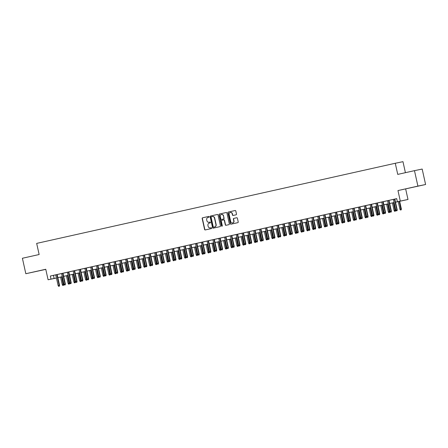 <?xml version="1.0" encoding="UTF-8"?>
<svg xmlns="http://www.w3.org/2000/svg" width="448" height="448" viewBox="0 0 448 448"><rect width="100%" height="100%" fill="white"/><g stroke="black" fill="none" stroke-linecap="round" stroke-linejoin="round"><path stroke-width="0.67" d="M209.177 216.77A0.437 0.409 -101.7 0 0 208.684 216.434L202.614 217.79A0.622 0.588 -101.7 0 0 202.177 218.523L204.596 229.449A0.622 0.588 -101.7 0 0 205.296 229.93L211.372 228.57A0.437 0.409 -101.7 0 0 211.68 228.054A0.437 0.409 -101.7 0 0 211.182 227.718L210.398 227.898A1.988 1.876 -101.7 0 1 208.141 226.363L207.939 225.45A1.988 1.876 -101.7 0 1 209.334 223.104L210.123 222.925A0.437 0.409 -101.7 0 0 210.426 222.41A0.437 0.409 -101.7 0 0 209.933 222.079L209.149 222.253A1.988 1.876 -101.7 0 1 206.886 220.718L206.685 219.811A1.988 1.876 -101.7 0 1 208.085 217.459L208.869 217.286A0.437 0.409 -101.7 0 0 209.177 216.77M412.563 187.337L419.009 185.931L412.563 187.337M35.622 271.561L42.062 270.155L35.622 271.561M236.046 214.81A0.622 0.588 -101.7 0 0 236.482 214.077L235.805 211.014A0.622 0.588 -101.7 0 0 235.094 210.532L228.351 212.038A0.622 0.588 -101.7 0 0 227.914 212.772L230.339 223.698A0.622 0.588 -101.7 0 0 231.045 224.174L237.787 222.667A0.622 0.588 -101.7 0 0 238.224 221.934L237.401 218.232A0.622 0.588 -101.7 0 0 236.695 217.75L233.811 218.4A0.622 0.588 -101.7 0 0 233.374 219.134L233.783 220.965A1.663 1.568 -101.7 0 1 232.59 222.936A1.663 1.568 -101.7 0 1 230.726 221.648L229.13 214.458A1.663 1.568 -101.7 0 1 230.322 212.492A1.663 1.568 -101.7 0 1 232.187 213.774L232.45 214.973A0.622 0.588 -101.7 0 0 233.15 215.454L236.046 214.81M414.478 170.654L422.173 169.053L425.6 184.509L417.906 186.11L414.478 170.654L397.74 174.395L395.276 163.268L36.669 243.398L39.138 254.526L22.4 258.261L25.827 273.717L45.763 269.259L48.093 279.77L51.005 279.121L50.322 276.03L396.698 198.632L397.387 201.723L407.994 199.472L395.506 202.216M417.906 186.11L397.97 190.562L400.299 201.074M218.03 214.984A0.622 0.588 -101.7 0 0 217.325 214.502L210.582 216.009A0.622 0.588 -101.7 0 0 210.146 216.742L212.565 227.668A0.622 0.588 -101.7 0 0 213.265 228.144L220.013 226.638A0.622 0.588 -101.7 0 0 220.45 225.904L218.03 214.984M219.47 214.026L226.212 212.52A0.622 0.588 -101.7 0 0 226.212 212.52A0.622 0.588 -101.7 0 1 226.918 212.996L229.337 223.916A0.622 0.588 -101.7 0 1 228.9 224.655L226.016 225.299A0.622 0.588 -101.7 0 0 226.016 225.299A0.622 0.588 -101.7 0 1 225.31 224.818L224.325 220.388A0.622 0.588 -101.7 0 0 223.619 219.912L221.71 220.338A0.622 0.588 -101.7 0 0 221.273 221.071L222.292 225.686A0.437 0.409 -101.7 0 1 221.984 226.201A0.437 0.409 -101.7 0 1 221.491 225.865L219.033 214.76A0.622 0.588 -101.7 0 1 219.47 214.026L226.268 212.509M25.827 273.717L45.791 269.377M62.989 273.23L54.449 275.128L55.742 274.848L58.128 285.6L59.175 285.365L56.79 274.607M70.846 283.601L70.263 283.73L71.053 283.556L70.818 282.761L71.193 282.682L68.807 271.925L70.101 271.639L66.091 272.53L67.385 272.25L69.77 282.996L70.818 282.761L68.432 272.003M73.209 270.939L75.594 281.697L77.017 281.383L74.626 270.62L75.925 270.34L68.813 271.947M79.027 269.64L81.413 280.398L82.835 280.084L80.45 269.321L81.749 269.041L79.033 269.646M84.851 268.335L87.237 279.093L88.659 278.785L86.274 268.022L87.567 267.736L84.851 268.346M94.13 278.398L93.548 278.527L94.343 278.354L94.102 277.558L94.478 277.48L92.092 266.717L93.391 266.437L89.376 267.327L90.675 267.042L93.055 277.794L94.102 277.558L91.717 266.801M96.494 265.737L98.879 276.494L100.302 276.181L97.916 265.418L99.21 265.138L92.098 266.745M105.778 275.794L105.196 275.929L105.986 275.755L105.745 274.96L106.12 274.882L103.734 264.118L105.034 263.838L101.018 264.723L102.318 264.443L104.698 275.19L105.745 274.96L103.365 264.202M113.966 261.856L103.74 264.141M117.421 273.196L116.838 273.325L117.628 273.151L117.393 272.356L117.762 272.278L115.377 261.514L116.676 261.234L112.661 262.125L113.96 261.839L116.34 272.591L117.393 272.356L115.007 261.598M127.025 258.922L118.485 260.82L119.778 260.54L122.164 271.292L123.211 271.057L120.826 260.299M132.843 257.622L130.127 258.222L131.426 257.936L133.806 268.688L134.854 268.453L132.468 257.695M137.245 256.631L139.63 267.389L141.053 267.075L138.667 256.312L139.961 256.032L132.849 257.639M143.063 255.332L145.449 266.084L146.871 265.776L144.486 255.013L145.785 254.733L143.069 255.338M148.887 254.027L151.273 264.785L152.695 264.471L150.31 253.714L151.603 253.428L148.887 254.038M158.172 264.09L157.59 264.219L158.379 264.046L158.138 263.25L158.514 263.172L156.128 252.409L157.427 252.129L153.412 253.019L154.711 252.734L157.091 263.486L158.138 263.25L155.758 252.493M160.53 251.429L162.915 262.186L164.338 261.873L161.952 251.11L163.246 250.83L156.134 252.437M169.814 261.486L169.232 261.615L170.022 261.447L169.786 260.652L170.156 260.574L167.77 249.81L169.07 249.525L165.054 250.415L166.354 250.135L168.734 260.882L169.786 260.652L167.401 249.894M178.002 247.548L167.776 249.833M181.457 258.888L180.874 259.017L181.664 258.843L181.429 258.048L181.804 257.97L179.413 247.206L180.712 246.926L176.697 247.817L177.996 247.531L180.382 258.283L181.429 258.048L179.043 247.29M189.638 244.922L192.024 255.679L193.446 255.366L191.061 244.608L192.354 244.322L182.521 246.512L183.82 246.232L186.2 256.978L187.247 256.749L184.862 245.991M196.879 243.314L194.163 243.914L195.462 243.628L197.842 254.38L198.89 254.145L196.51 243.387M201.281 242.323L203.666 253.081L205.089 252.767L202.703 242.004L203.997 241.724L196.885 243.331M210.566 252.381L209.983 252.51L210.773 252.342L210.538 251.546L210.907 251.468L208.522 240.705L209.821 240.419L205.806 241.31L207.105 241.03L209.485 251.776L210.538 251.546L208.152 240.789M212.923 239.719L215.309 250.477L216.731 250.163L214.346 239.4L215.639 239.12L212.923 239.725M222.208 249.782L221.626 249.911L222.415 249.738L222.18 248.942L222.55 248.864L220.164 238.101L221.463 237.821L217.448 238.711L218.747 238.426L221.133 249.178L222.18 248.942L219.794 238.185M224.566 237.121L226.951 247.878L228.374 247.565L225.988 236.802L227.287 236.522L220.17 238.123M233.85 247.178L233.268 247.307L234.058 247.134L233.822 246.338L234.198 246.266L231.812 235.502L233.106 235.217L229.09 236.107L230.39 235.827L232.775 246.574L233.822 246.338L231.437 235.581M242.038 233.24L231.812 235.525M245.493 244.58L244.91 244.709L245.7 244.535L245.465 243.74L245.84 243.662L243.454 232.898L244.748 232.618L240.738 233.503L242.032 233.223L244.418 243.975L245.465 243.74L243.079 232.982M253.674 230.614L256.06 241.371L257.482 241.058L255.097 230.294L256.39 230.014L246.557 232.204L247.856 231.924L250.236 242.67L251.283 242.441L248.903 231.683M265.317 228.015L267.702 238.773L269.125 238.459L266.739 227.696L268.033 227.416L258.199 229.606L259.498 229.32L261.878 240.072L262.931 239.837L260.546 229.079M274.602 238.073L274.019 238.202L274.809 238.028L274.574 237.233L274.943 237.16L272.558 226.397L273.857 226.111L269.842 227.002L271.141 226.722L273.526 237.468L274.574 237.233L272.188 226.475M276.959 225.411L279.345 236.169L280.767 235.855L278.382 225.092L279.681 224.812L272.563 226.419M286.244 235.474L285.662 235.603L286.451 235.43L286.216 234.634L286.591 234.556L284.206 223.793L285.499 223.513L281.49 224.398L282.783 224.118L285.169 234.87L286.216 234.634L283.83 223.877M288.602 222.807L290.987 233.565L292.41 233.257L290.024 222.494L291.323 222.208L284.206 223.815M297.886 232.87L297.304 232.999L298.094 232.826L297.858 232.03L298.234 231.952L295.848 221.189L297.142 220.909L293.132 221.799L294.426 221.519L296.811 232.266L297.858 232.03L295.473 221.273M306.074 218.932L295.854 221.217M309.529 230.266L308.946 230.401L309.736 230.227L309.501 229.432L309.876 229.354L307.49 218.59L308.784 218.31L304.774 219.195L306.068 218.915L308.454 229.667L309.501 229.432L307.115 218.674M317.716 216.328L310.593 217.896L311.892 217.616L314.272 228.362L315.325 228.127L312.939 217.37M321.171 227.668L320.589 227.797L321.378 227.623L321.143 226.828L321.518 226.75L319.133 215.986L320.426 215.706L316.417 216.597L317.71 216.311L320.096 227.063L321.143 226.828L318.758 216.07M329.353 213.702L331.738 224.459L333.161 224.151L330.775 213.388L332.074 213.102L322.235 215.292L323.534 215.012L325.92 225.764L326.967 225.529L324.582 214.771M340.995 211.103L343.381 221.861L344.803 221.547L342.418 210.784L343.717 210.504L333.883 212.694L335.177 212.414L337.562 223.16L338.61 222.925L336.224 212.167M350.28 221.161L349.698 221.295L350.487 221.122L350.252 220.326L350.627 220.248L348.242 209.485L349.535 209.205L345.526 210.09L346.819 209.81L349.205 220.562L350.252 220.326L347.866 209.569M352.638 208.499L355.023 219.257L356.446 218.949L354.06 208.186L355.359 207.9L348.247 209.507M361.922 218.562L361.34 218.691L362.13 218.518L361.894 217.722L362.27 217.644L359.884 206.881L361.178 206.601L357.168 207.491L358.462 207.206L360.847 217.958L361.894 217.722L359.509 206.965M364.286 205.901L366.666 216.658L368.088 216.345L365.702 205.582L367.002 205.302L359.89 206.909M373.565 215.958L372.982 216.093L373.772 215.919L373.537 215.124L373.912 215.046L371.526 204.282L372.82 203.997L368.81 204.887L370.104 204.607L372.49 215.354L373.537 215.124L371.151 204.366M381.752 202.02L371.532 204.305M385.207 213.36L384.625 213.489L385.414 213.315L385.179 212.52L385.554 212.442L383.169 201.678L384.468 201.398L380.453 202.289L381.752 202.003L384.132 212.755L385.179 212.52L382.794 201.762M393.389 199.394L395.774 210.151L397.197 209.843L394.811 199.08L396.11 198.794L386.277 200.984L387.57 200.704L389.956 211.456L391.003 211.221L388.618 200.463M50.322 276.03L55.748 274.865M62.989 273.246L67.39 272.261M74.631 270.642L79.033 269.662M80.455 269.343L84.857 268.363M86.279 268.044L90.675 267.058M97.922 265.44L102.318 264.46M115.382 261.542L119.784 260.557M127.025 258.938L131.426 257.953M138.673 256.334L143.069 255.354M144.491 255.035L148.893 254.055M150.315 253.736L154.711 252.75M161.958 251.132L166.359 250.152M179.418 247.229L183.82 246.249M191.066 244.63L195.462 243.645M202.709 242.026L207.105 241.046M208.527 240.727L212.929 239.742M214.351 239.428L218.753 238.442M225.994 236.824L230.395 235.844M243.46 232.921L247.856 231.941M255.102 230.322L259.498 229.337M266.745 227.718L271.146 226.738M278.387 225.12L282.789 224.134M290.03 222.516L294.431 221.53M307.496 218.613L311.898 217.633M319.138 216.014L323.54 215.029M330.781 213.41L335.182 212.425M342.423 210.806L346.825 209.826M354.066 208.208L358.467 207.222M365.708 205.604L370.11 204.624M383.174 201.701L387.576 200.721M394.817 199.102L396.71 198.677M405.412 172.682L402.97 161.666L395.276 163.268M397.97 190.562L425.6 184.509M405.664 188.966L407.994 199.472M58.688 277.474L57.87 277.704L58.699 277.519M56.448 278.023L48.093 279.77M395.5 202.194L397.387 201.723M51.005 279.121L56.431 277.956M62.261 276.679L57.859 277.659L62.255 276.657M63.678 276.338L68.074 275.352M69.496 275.038L73.898 274.053L69.502 275.061M75.32 273.734L79.722 272.754M81.138 272.434L85.54 271.454L81.144 272.457M86.962 271.135L91.364 270.15M92.781 269.836L97.182 268.85M98.605 268.531L103.006 267.551M104.429 267.232L108.825 266.246M110.247 265.933L114.649 264.947M116.071 264.628L120.467 263.648M126.297 262.366L121.895 263.351L126.291 262.349M127.714 262.03L132.115 261.044M133.532 260.73L137.934 259.745L133.538 260.747M139.356 259.426L143.758 258.446M145.174 258.126L149.576 257.141L145.18 258.149M150.998 256.827L155.4 255.842M156.822 255.522L161.218 254.542M162.641 254.223L167.042 253.243M168.465 252.924L172.861 251.938M174.283 251.625L178.685 250.639M180.107 250.32L184.509 249.34M190.333 248.058L185.931 249.043L190.327 248.035M191.75 247.722L196.151 246.736M197.568 246.417L201.97 245.437L197.574 246.439M203.392 245.118L207.794 244.138M209.216 243.818L213.612 242.833L209.216 243.841M215.034 242.519L219.436 241.534M220.858 241.214L225.26 240.234M226.677 239.915L231.078 238.93M232.501 238.616L236.902 237.63M238.319 237.311L242.721 236.331M244.143 236.012L248.545 235.032M254.369 233.75L249.967 234.735L254.363 233.727M255.786 233.414L260.187 232.428M261.61 232.109L266.006 231.129L261.61 232.131M267.428 230.81L271.83 229.824M273.252 229.51L277.654 228.525L273.258 229.533M279.07 228.206L283.472 227.226M284.894 226.906L289.296 225.926L284.9 226.929M290.713 225.607L295.114 224.622M296.537 224.308L300.938 223.322M302.355 223.003L306.757 222.023M308.179 221.704L312.581 220.718M318.405 219.442L314.003 220.427L318.399 219.419M319.822 219.106L324.223 218.12M325.646 217.801L330.047 216.821L325.651 217.823M331.464 216.502L335.866 215.516M337.288 215.202L341.69 214.217L337.294 215.225M343.106 213.898L347.508 212.918M348.93 212.598L353.332 211.618L348.936 212.621M354.754 211.299L359.15 210.314M360.573 210L364.974 209.014M366.397 208.695L370.793 207.715M372.215 207.396L376.617 206.41M378.039 206.097L382.441 205.111M383.858 204.792L388.259 203.812M394.089 202.53L389.687 203.515L394.083 202.513M55.58 278.169L56.442 277.99L55.58 278.169M388.265 203.834L383.863 204.814M382.441 205.134L378.045 206.119M376.622 206.433L372.221 207.418M370.798 207.732L366.397 208.718M364.98 209.037L360.578 210.017M359.156 210.336L354.754 211.322M347.514 212.94L343.112 213.92M335.871 215.538L331.47 216.524M324.229 218.142L319.827 219.122M312.586 220.741L308.185 221.726M306.762 222.046L302.361 223.026M300.944 223.345L296.542 224.325M295.12 224.644L290.718 225.63M283.478 227.248L279.076 228.228M271.835 229.846L267.434 230.832M260.193 232.45L255.791 233.43M248.55 235.049L244.149 236.034M242.726 236.354L238.325 237.334M236.902 237.653L232.506 238.638M231.084 238.952L226.682 239.938M225.26 240.257L220.864 241.237M219.442 241.556L215.04 242.536M207.799 244.154L203.398 245.14M196.157 246.758L191.755 247.744M184.509 249.362L180.113 250.342M178.69 250.662L174.289 251.642M172.866 251.961L168.47 252.946M167.048 253.26L162.646 254.246M161.224 254.565L156.822 255.545M155.406 255.864L151.004 256.85M143.763 258.468L139.362 259.448M132.115 261.066L127.719 262.052M120.473 263.67L116.077 264.65M114.654 264.97L110.253 265.955M108.83 266.269L104.429 267.254M103.012 267.574L98.61 268.554M97.188 268.873L92.786 269.853M91.37 270.172L86.968 271.158M79.722 272.776L75.326 273.756M68.079 275.374L63.678 276.36M53.441 275.38L54.124 278.471M209.983 222.068L209.356 222.208M211.232 227.713L210.605 227.853M208.729 216.429L202.821 217.745A0.622 0.588 -101.7 0 0 202.384 218.484L204.803 229.404A0.622 0.588 -101.7 0 0 205.453 229.891M217.381 214.491L210.79 215.964A0.622 0.588 -101.7 0 0 210.353 216.703L212.772 227.623A0.622 0.588 -101.7 0 0 213.422 228.11M211.4 216.72A0.437 0.409 -101.7 0 0 211.092 217.235L213.22 226.822A0.437 0.409 -101.7 0 0 213.713 227.153L214.542 226.968A1.988 1.876 -101.7 0 0 215.942 224.622L214.486 218.064A1.988 1.876 -101.7 0 0 212.229 216.535L211.4 216.72M212.279 216.524L212.436 216.49A1.988 1.876 -101.7 0 1 214.693 218.025L216.149 224.577A1.988 1.876 -101.7 0 1 214.749 226.929L213.92 227.114A0.437 0.409 -101.7 0 0 213.92 227.114L213.713 227.153M223.838 219.867L223.832 219.867A0.622 0.588 -101.7 0 0 223.832 219.867A0.622 0.588 -101.7 0 1 224.538 220.343L225.518 224.773A0.622 0.588 -101.7 0 0 226.167 225.266M219.677 213.982A0.622 0.588 -101.7 0 0 219.24 214.715L221.698 225.82A0.437 0.409 -101.7 0 0 222.085 226.162M223.311 215.79A1.663 1.568 -101.7 0 0 221.441 214.508A1.663 1.568 -101.7 0 0 220.254 216.474L220.814 219.01A0.622 0.588 -101.7 0 0 221.514 219.492A0.622 0.588 -101.7 0 0 221.519 219.486L223.434 219.061A0.622 0.588 -101.7 0 0 223.871 218.327L223.518 215.751A1.663 1.568 -101.7 0 0 221.547 214.491M221.71 219.447A0.622 0.588 -101.7 0 0 221.726 219.447L223.642 219.016A0.622 0.588 -101.7 0 0 224.078 218.282L223.871 218.327M223.518 215.751L224.078 218.282M230.423 212.475A1.663 1.568 -101.7 0 1 232.394 213.735L232.663 214.934A0.622 0.588 -101.7 0 0 233.307 215.421M232.697 222.914A1.663 1.568 -101.7 0 0 233.99 220.926L233.783 220.965M236.757 217.745L234.018 218.355A0.622 0.588 -101.7 0 0 233.582 219.089L233.99 220.926M235.155 210.521L228.564 211.994A0.622 0.588 -101.7 0 0 228.127 212.727L230.546 223.653A0.622 0.588 -101.7 0 0 231.196 224.14M62.782 285.466L63.571 285.292L62.782 285.466L62.289 284.732L63.711 284.424L62.003 276.735M63.364 285.337L61.634 276.819M62.289 284.732L60.581 277.049M63.711 284.424L63.571 285.292M59.203 286.205L58.621 286.334L59.41 286.16L59.175 285.365L59.55 285.286L57.165 274.523M59.41 286.16L59.55 285.286M58.128 285.6L58.621 286.334M68.6 284.166L69.39 283.993L68.6 284.166L68.107 283.433L69.53 283.119L67.827 275.43M69.182 284.038L67.452 275.514M68.107 283.433L66.405 275.75M69.53 283.119L69.39 283.993M74.424 282.867L75.214 282.694L74.424 282.867L73.931 282.134L75.354 281.82L73.646 274.131M75.006 282.738L73.276 274.215M73.931 282.134L72.229 274.45M75.354 281.82L75.214 282.694M80.248 281.568L81.038 281.394L80.248 281.568L79.75 280.829L81.172 280.521L79.47 272.832M80.825 281.434L79.094 272.916M79.75 280.829L78.047 273.151M81.172 280.521L81.038 281.394M86.066 280.263L86.856 280.09L86.066 280.263L85.574 279.53L86.996 279.216L85.288 271.533M86.649 280.134L84.918 271.611M85.574 279.53L83.871 271.846M86.996 279.216L86.856 280.09M65.027 284.9L64.445 285.034L65.234 284.861L64.999 284.066L63.946 284.295L61.566 273.543M62.614 273.308L64.999 284.066L65.369 283.987L62.983 273.224M65.234 284.861L65.369 283.987M63.946 284.295L64.445 285.034M71.053 283.556L71.193 282.682M69.77 282.996L70.263 283.73M76.67 282.302L76.087 282.43L76.877 282.257L74.256 270.704M76.877 282.257L77.017 281.383M75.594 281.697L76.087 282.43M82.488 280.997L81.906 281.131L82.695 280.958L80.074 269.405M82.695 280.958L82.835 280.084M81.413 280.398L81.906 281.131M91.89 278.964L92.68 278.79L91.89 278.964L91.392 278.23L92.814 277.917L91.112 270.228M92.473 278.835L90.737 270.312M91.392 278.23L89.69 270.547M92.814 277.917L92.68 278.79M88.312 279.698L87.73 279.826L88.519 279.653L85.898 268.106M88.519 279.653L88.659 278.785M87.237 279.093L87.73 279.826M97.709 277.665L98.498 277.491L97.709 277.665L97.216 276.931L98.638 276.618L96.936 268.929M98.291 277.53L96.561 269.013M97.216 276.931L95.514 269.248M98.638 276.618L98.498 277.491M94.343 278.354L94.478 277.48M93.055 277.794L93.548 278.527M103.533 276.36L104.322 276.186L103.533 276.36L103.04 275.626L104.457 275.318L102.754 267.63M104.115 276.231L102.379 267.714M103.04 275.626L101.332 267.943M104.457 275.318L104.322 276.186M99.954 277.099L99.372 277.228L100.162 277.054L97.541 265.502M100.162 277.054L100.302 276.181M98.879 276.494L99.372 277.228M109.351 275.061L110.141 274.887L109.351 275.061L108.858 274.327L110.281 274.014L108.578 266.325M109.934 274.932L108.203 266.409M108.858 274.327L107.156 266.644M110.281 274.014L110.141 274.887M105.986 275.755L106.12 274.882M104.698 275.19L105.196 275.929M115.175 273.762L115.965 273.588L115.175 273.762L114.682 273.028L116.105 272.714L114.397 265.026M115.758 273.633L114.027 265.11M114.682 273.028L112.974 265.345M116.105 272.714L115.965 273.588M111.597 274.495L111.014 274.624L111.804 274.45L111.569 273.655L110.522 273.89L108.136 263.133M109.183 262.898L111.569 273.655L111.944 273.577L109.558 262.819M111.804 274.45L111.944 273.577M110.522 273.89L111.014 274.624M120.994 272.462L121.789 272.289L120.994 272.462L120.501 271.723L121.923 271.415L120.221 263.726M121.576 272.328L119.846 263.81M120.501 271.723L118.798 264.046M121.923 271.415L121.789 272.289M117.628 273.151L117.762 272.278M116.34 272.591L116.838 273.325M126.818 271.158L127.607 270.984L126.818 271.158L126.325 270.424L127.747 270.11L126.039 262.427M127.4 271.029L125.67 262.506M126.325 270.424L124.622 262.741M127.747 270.11L127.607 270.984M123.239 271.897L122.657 272.026L123.446 271.852L123.211 271.057L123.586 270.978L121.201 260.215M123.446 271.852L123.586 270.978M122.164 271.292L122.657 272.026M132.642 269.858L133.431 269.685L132.642 269.858L132.143 269.125L133.566 268.811L131.863 261.122M133.218 269.73L131.488 261.206M132.143 269.125L130.441 261.442M133.566 268.811L133.431 269.685M129.063 270.592L128.481 270.721L129.27 270.553L129.035 269.758L127.988 269.987L125.602 259.23M126.65 259L129.035 269.758L129.41 269.679L127.019 258.916M129.27 270.553L129.41 269.679M127.988 269.987L128.481 270.721M138.46 268.559L139.25 268.386L138.46 268.559L137.967 267.826L139.39 267.512L137.682 259.823M139.042 268.43L137.312 259.907M137.967 267.826L136.265 260.142M139.39 267.512L139.25 268.386M134.882 269.293L134.299 269.422L135.089 269.248L134.854 268.453L135.229 268.374L132.843 257.611M135.089 269.248L135.229 268.374M133.806 268.688L134.299 269.422M144.284 267.254L145.074 267.086L144.284 267.254L143.786 266.521L145.208 266.213L143.506 258.524M144.866 267.126L143.13 258.608M143.786 266.521L142.083 258.838M145.208 266.213L145.074 267.086M140.706 267.994L140.123 268.122L140.913 267.949L138.292 256.396M140.913 267.949L141.053 267.075M139.63 267.389L140.123 268.122M150.102 265.955L150.892 265.782L150.102 265.955L149.61 265.222L151.032 264.908L149.33 257.219M150.685 265.826L148.954 257.303M149.61 265.222L147.907 257.538M151.032 264.908L150.892 265.782M146.524 266.689L145.947 266.823L146.737 266.65L144.116 255.097M146.737 266.65L146.871 265.776M145.449 266.084L145.947 266.823M155.926 264.656L156.716 264.482L155.926 264.656L155.434 263.922L156.85 263.609L155.148 255.92M156.509 264.527L154.773 256.004M155.434 263.922L153.726 256.239M156.85 263.609L156.716 264.482M152.348 265.39L151.766 265.518L152.555 265.345L149.934 253.792M152.555 265.345L152.695 264.471M151.273 264.785L151.766 265.518M161.745 263.357L162.534 263.183L161.745 263.357L161.252 262.618L162.674 262.31L160.972 254.621M162.327 263.222L160.597 254.705M161.252 262.618L159.55 254.94M162.674 262.31L162.534 263.183M158.379 264.046L158.514 263.172M157.091 263.486L157.59 264.219M167.569 262.052L168.358 261.878L167.569 262.052L167.076 261.318L168.498 261.005L166.79 253.322M168.151 261.923L166.421 253.4M167.076 261.318L165.368 253.635M168.498 261.005L168.358 261.878M163.99 262.791L163.408 262.92L164.198 262.746L161.577 251.194M164.198 262.746L164.338 261.873M162.915 262.186L163.408 262.92M173.387 260.753L174.182 260.579L173.387 260.753L172.894 260.019L174.317 259.706L172.614 252.017M173.97 260.624L172.239 252.101M172.894 260.019L171.192 252.336M174.317 259.706L174.182 260.579M170.022 261.447L170.156 260.574M168.734 260.882L169.232 261.615M179.211 259.454L180.001 259.28L179.211 259.454L178.718 258.72L180.141 258.406L178.433 250.718M179.794 259.325L178.063 250.802M178.718 258.72L177.016 251.037M180.141 258.406L180.001 259.28M175.633 260.187L175.05 260.316L175.84 260.142L175.605 259.347L174.558 259.582L172.172 248.825M173.219 248.59L175.605 259.347L175.98 259.269L173.594 248.506M175.84 260.142L175.98 259.269M174.558 259.582L175.05 260.316M185.035 258.149L185.825 257.981L185.035 258.149L184.537 257.415L185.959 257.107L184.257 249.418M185.618 258.02L183.882 249.502M184.537 257.415L182.834 249.732M185.959 257.107L185.825 257.981M181.664 258.843L181.804 257.97M180.382 258.283L180.874 259.017M190.854 256.85L191.643 256.676L190.854 256.85L190.361 256.116L191.783 255.802L190.075 248.114M191.436 256.721L189.706 248.198M190.361 256.116L188.658 248.433M191.783 255.802L191.643 256.676M187.275 257.583L186.693 257.718L187.488 257.544L187.247 256.749L187.622 256.67L185.237 245.907M187.488 257.544L187.622 256.67M186.2 256.978L186.693 257.718M196.678 255.55L197.467 255.377L196.678 255.55L196.179 254.817L197.602 254.503L195.899 246.814M197.26 255.422L195.524 246.898M196.179 254.817L194.477 247.134M197.602 254.503L197.467 255.377M193.099 256.284L192.517 256.413L193.306 256.239L190.686 244.686M193.306 256.239L193.446 255.366M192.024 255.679L192.517 256.413M202.496 254.251L203.286 254.078L202.496 254.251L202.003 253.512L203.426 253.204L201.723 245.515M203.078 254.117L201.348 245.599M202.003 253.512L200.301 245.834M203.426 253.204L203.286 254.078M198.918 254.985L198.341 255.114L199.13 254.94L198.89 254.145L199.265 254.066L196.879 243.303M199.13 254.94L199.265 254.066M197.842 254.38L198.341 255.114M208.32 252.946L209.11 252.773L208.32 252.946L207.827 252.213L209.244 251.899L207.542 244.216M208.902 252.818L207.172 244.3M207.827 252.213L206.119 244.53M209.244 251.899L209.11 252.773M214.138 251.647L214.928 251.474L214.138 251.647L213.646 250.914L215.068 250.6L213.366 242.911M214.721 251.518L212.99 242.995M213.646 250.914L211.943 243.23M215.068 250.6L214.928 251.474M219.962 250.348L220.752 250.174L219.962 250.348L219.47 249.614L220.892 249.301L219.184 241.612M220.545 250.219L218.814 241.696M219.47 249.614L217.767 241.931M220.892 249.301L220.752 250.174M204.742 253.686L204.159 253.814L204.949 253.641L202.328 242.088M204.949 253.641L205.089 252.767M203.666 253.081L204.159 253.814M210.773 252.342L210.907 251.468M209.485 251.776L209.983 252.51M216.384 251.082L215.802 251.21L216.591 251.037L213.97 239.484M216.591 251.037L216.731 250.163M215.309 250.477L215.802 251.21M225.781 249.043L226.576 248.875L225.781 249.043L225.288 248.31L226.71 248.002L225.008 240.313M226.363 248.914L224.633 240.397M225.288 248.31L223.586 240.626M226.71 248.002L226.576 248.875M222.415 249.738L222.55 248.864M221.133 249.178L221.626 249.911M231.605 247.744L232.394 247.57L231.605 247.744L231.112 247.01L232.534 246.697L230.826 239.008M232.187 247.615L230.457 239.092M231.112 247.01L229.41 239.327M232.534 246.697L232.394 247.57M228.026 248.478L227.444 248.612L228.234 248.438L225.613 236.886M228.234 248.438L228.374 247.565M226.951 247.878L227.444 248.612M237.429 246.445L238.218 246.271L237.429 246.445L236.93 245.711L238.353 245.398L236.65 237.709M238.011 246.316L236.275 237.793M236.93 245.711L235.228 238.028M238.353 245.398L238.218 246.271M234.058 247.134L234.198 246.266M232.775 246.574L233.268 247.307M243.247 245.146L244.037 244.972L243.247 245.146L242.754 244.412L244.177 244.098L242.469 236.41M243.83 245.011L242.099 236.494M242.754 244.412L241.052 236.729M244.177 244.098L244.037 244.972M239.669 245.879L239.086 246.008L239.882 245.834L239.641 245.039L238.594 245.274L236.208 234.517M237.255 234.282L239.641 245.039L240.016 244.961L237.63 234.198M239.882 245.834L240.016 244.961M238.594 245.274L239.086 246.008M249.071 243.841L249.861 243.667L249.071 243.841L248.573 243.107L249.995 242.799L248.293 235.11M249.654 243.712L247.918 235.194M248.573 243.107L246.87 235.424M249.995 242.799L249.861 243.667M245.7 244.535L245.84 243.662M244.418 243.975L244.91 244.709M254.89 242.542L255.679 242.368L254.89 242.542L254.397 241.808L255.819 241.494L254.117 233.806M255.472 242.413L253.742 233.89M254.397 241.808L252.694 234.125M255.819 241.494L255.679 242.368M251.311 243.275L250.734 243.404L251.524 243.236L251.283 242.441L251.658 242.362L249.273 231.599M251.524 243.236L251.658 242.362M250.236 242.67L250.734 243.404M260.714 241.242L261.503 241.069L260.714 241.242L260.221 240.509L261.643 240.195L259.935 232.506M261.296 241.114L259.566 232.59M260.221 240.509L258.513 232.826M261.643 240.195L261.503 241.069M257.135 241.976L256.553 242.105L257.342 241.931L254.722 230.378M257.342 241.931L257.482 241.058M256.06 241.371L256.553 242.105M266.532 239.938L267.322 239.77L266.532 239.938L266.039 239.204L267.462 238.896L265.759 231.207M267.114 239.809L265.384 231.291M266.039 239.204L264.337 231.521M267.462 238.896L267.322 239.77M262.959 240.677L262.377 240.806L263.166 240.632L262.931 239.837L263.301 239.758L260.915 228.995M263.166 240.632L263.301 239.758M261.878 240.072L262.377 240.806M272.356 238.638L273.146 238.465L272.356 238.638L271.863 237.905L273.286 237.591L271.578 229.902M272.938 238.51L271.208 229.986M271.863 237.905L270.161 230.222M273.286 237.591L273.146 238.465M268.778 239.372L268.195 239.506L268.985 239.333L266.364 227.78M268.985 239.333L269.125 238.459M267.702 238.773L268.195 239.506M278.174 237.339L278.97 237.166L278.174 237.339L277.682 236.606L279.104 236.292L277.402 228.603M278.757 237.21L277.026 228.687M277.682 236.606L275.979 228.922M279.104 236.292L278.97 237.166M274.809 238.028L274.943 237.16M273.526 237.468L274.019 238.202M283.998 236.04L284.788 235.866L283.998 236.04L283.506 235.306L284.928 234.993L283.22 227.304M284.581 235.906L282.85 227.388M283.506 235.306L281.803 227.623M284.928 234.993L284.788 235.866M280.42 236.774L279.838 236.902L280.627 236.729L278.006 225.176M280.627 236.729L280.767 235.855M279.345 236.169L279.838 236.902M289.822 234.735L290.612 234.562L289.822 234.735L289.324 234.002L290.746 233.694L289.044 226.005M290.405 234.606L288.669 226.089M289.324 234.002L287.622 226.318M290.746 233.694L290.612 234.562M286.451 235.43L286.591 234.556M285.169 234.87L285.662 235.603M295.641 233.436L296.43 233.262L295.641 233.436L295.148 232.702L296.57 232.389L294.868 224.7M296.223 233.307L294.493 224.784M295.148 232.702L293.446 225.019M296.57 232.389L296.43 233.262M292.062 234.17L291.48 234.304L292.275 234.13L289.649 222.578M292.275 234.13L292.41 233.257M290.987 233.565L291.48 234.304M301.465 232.137L302.254 231.963L301.465 232.137L300.966 231.403L302.389 231.09L300.686 223.401M302.047 232.008L300.311 223.485M300.966 231.403L299.264 223.72M302.389 231.09L302.254 231.963M298.094 232.826L298.234 231.952M296.811 232.266L297.304 232.999M307.283 230.838L308.073 230.664L307.283 230.838L306.79 230.098L308.213 229.79L306.51 222.102M307.866 230.703L306.135 222.186M306.79 230.098L305.088 222.415M308.213 229.79L308.073 230.664M303.71 231.571L303.128 231.7L303.918 231.526L303.677 230.731L302.63 230.966L300.244 220.209M301.297 219.974L303.677 230.731L304.052 230.653L301.666 219.89M303.918 231.526L304.052 230.653M302.63 230.966L303.128 231.7M313.107 229.533L313.897 229.359L313.107 229.533L312.614 228.799L314.037 228.486L312.329 220.802M313.69 229.404L311.959 220.881M312.614 228.799L310.906 221.116M314.037 228.486L313.897 229.359M309.736 230.227L309.876 229.354M308.454 229.667L308.946 230.401M318.926 228.234L319.715 228.06L318.926 228.234L318.433 227.5L319.855 227.186L318.153 219.498M319.508 228.105L317.778 219.582M318.433 227.5L316.73 219.817M319.855 227.186L319.715 228.06M315.353 228.967L314.77 229.096L315.56 228.922L315.325 228.127L315.694 228.054L313.309 217.291M315.56 228.922L315.694 228.054M314.272 228.362L314.77 229.096M324.75 226.934L325.539 226.761L324.75 226.934L324.257 226.201L325.679 225.887L323.971 218.198M325.332 226.8L323.602 218.282M324.257 226.201L322.554 218.518M325.679 225.887L325.539 226.761M321.378 227.623L321.518 226.75M320.096 227.063L320.589 227.797M330.568 225.63L331.363 225.456L330.568 225.63L330.075 224.896L331.498 224.588L329.795 216.899M331.15 225.501L329.42 216.983M330.075 224.896L328.373 217.213M331.498 224.588L331.363 225.456M326.995 226.369L326.413 226.498L327.202 226.324L326.967 225.529L327.342 225.45L324.951 214.687M327.202 226.324L327.342 225.45M325.92 225.764L326.413 226.498M336.392 224.33L337.182 224.157L336.392 224.33L335.899 223.597L337.322 223.283L335.614 215.594M336.974 224.202L335.244 215.678M335.899 223.597L334.197 215.914M337.322 223.283L337.182 224.157M332.814 225.064L332.231 225.198L333.021 225.025L330.4 213.472M333.021 225.025L333.161 224.151M331.738 224.459L332.231 225.198M342.216 223.031L343.006 222.858L342.216 223.031L341.718 222.298L343.14 221.984L341.438 214.295M342.798 222.902L341.062 214.379M341.718 222.298L340.015 214.614M343.14 221.984L343.006 222.858M338.638 223.765L338.055 223.894L338.845 223.72L338.61 222.925L338.985 222.846L336.599 212.083M338.845 223.72L338.985 222.846M337.562 223.16L338.055 223.894M348.034 221.732L348.824 221.558L348.034 221.732L347.542 220.993L348.964 220.685L347.262 212.996M348.617 221.598L346.886 213.08M347.542 220.993L345.839 213.315M348.964 220.685L348.824 221.558M344.456 222.466L343.874 222.594L344.669 222.421L342.042 210.868M344.669 222.421L344.803 221.547M343.381 221.861L343.874 222.594M353.858 220.427L354.648 220.254L353.858 220.427L353.36 219.694L354.782 219.38L353.08 211.697M354.441 220.298L352.705 211.775M353.36 219.694L351.658 212.01M354.782 219.38L354.648 220.254M350.487 221.122L350.627 220.248M349.205 220.562L349.698 221.295M359.677 219.128L360.466 218.954L359.677 219.128L359.184 218.394L360.606 218.081L358.904 210.392M360.259 218.999L358.529 210.476M359.184 218.394L357.482 210.711M360.606 218.081L360.466 218.954M356.104 219.862L355.522 219.99L356.311 219.817L353.69 208.27M356.311 219.817L356.446 218.949M355.023 219.257L355.522 219.99M365.501 217.829L366.29 217.655L365.501 217.829L365.008 217.095L366.43 216.782L364.722 209.093M366.083 217.694L364.353 209.177M365.008 217.095L363.3 209.412M366.43 216.782L366.29 217.655M362.13 218.518L362.27 217.644M360.847 217.958L361.34 218.691M371.319 216.524L372.109 216.35L371.319 216.524L370.826 215.79L372.249 215.482L370.546 207.794M371.902 216.395L370.171 207.878M370.826 215.79L369.124 208.107M372.249 215.482L372.109 216.35M367.746 217.263L367.164 217.392L367.954 217.218L365.333 205.666M367.954 217.218L368.088 216.345M366.666 216.658L367.164 217.392M377.143 215.225L377.933 215.051L377.143 215.225L376.65 214.491L378.073 214.178L376.365 206.489M377.726 215.096L375.995 206.573M376.65 214.491L374.948 206.808M378.073 214.178L377.933 215.051M373.772 215.919L373.912 215.046M372.49 215.354L372.982 216.093M382.967 213.926L383.757 213.752L382.967 213.926L382.469 213.192L383.891 212.878L382.189 205.19M383.544 213.797L381.814 205.274M382.469 213.192L380.766 205.509M383.891 212.878L383.757 213.752M379.389 214.659L378.806 214.788L379.596 214.614L379.361 213.819L378.314 214.054L375.928 203.297M376.975 203.062L379.361 213.819L379.736 213.741L377.345 202.978M379.596 214.614L379.736 213.741M378.314 214.054L378.806 214.788M388.786 212.626L389.575 212.453L388.786 212.626L388.293 211.887L389.715 211.579L388.007 203.89M389.368 212.492L387.638 203.974M388.293 211.887L386.59 204.21M389.715 211.579L389.575 212.453M385.414 213.315L385.554 212.442M384.132 212.755L384.625 213.489M394.61 211.322L395.399 211.148L394.61 211.322L394.111 210.588L395.534 210.274L393.831 202.591M395.192 211.193L393.456 202.67M394.111 210.588L392.409 202.905M395.534 210.274L395.399 211.148M391.031 212.055L390.449 212.19L391.238 212.016L391.003 211.221L391.378 211.142L388.993 200.379M391.238 212.016L391.378 211.142M389.956 211.456L390.449 212.19M400.428 210.022L401.218 209.849L400.428 210.022L399.935 209.289L401.358 208.975L399.655 201.286M401.01 209.894L399.28 201.37M399.935 209.289L398.233 201.606M401.358 208.975L401.218 209.849M396.85 210.756L396.267 210.885L397.062 210.711L394.436 199.164M397.062 210.711L397.197 209.843M395.774 210.151L396.267 210.885"/></g></svg>
